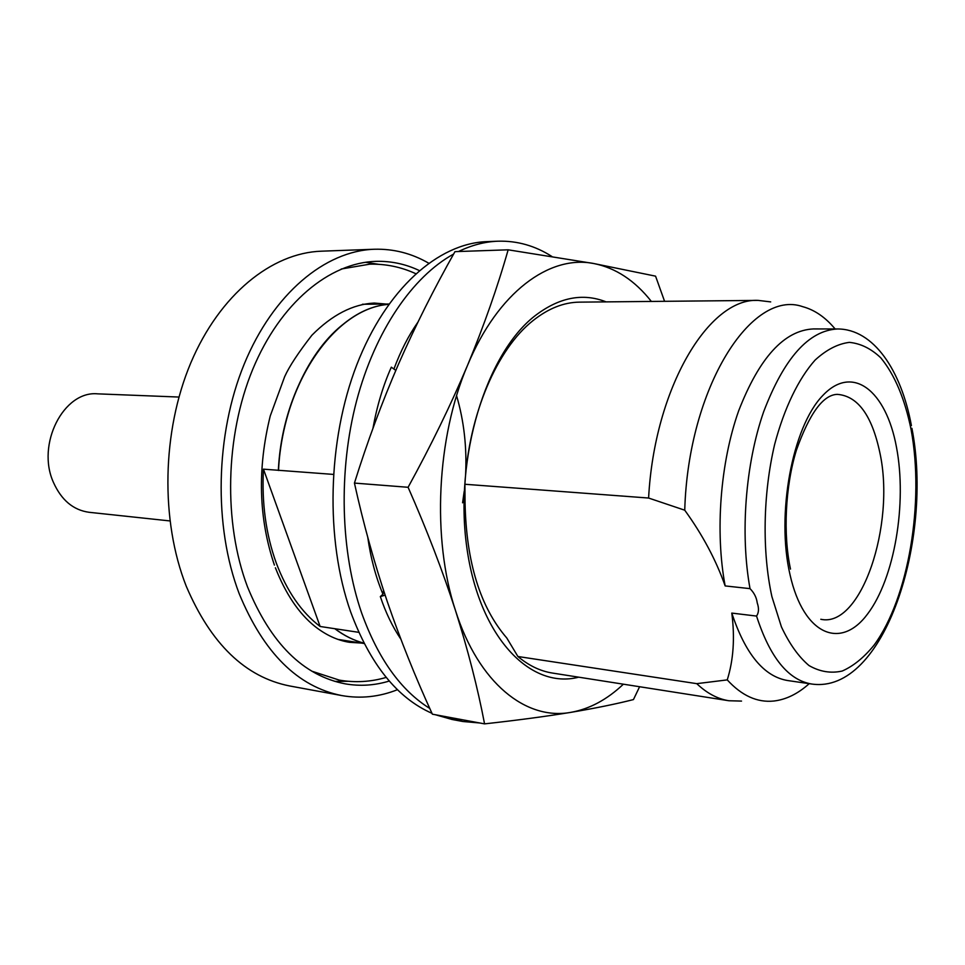<?xml version="1.0" encoding="UTF-8"?>
<svg xmlns="http://www.w3.org/2000/svg" width="965" height="965" viewBox="0 0 965 965"><rect width="100%" height="100%" fill="white"/><g stroke="black" fill="none" stroke-linecap="round" stroke-linejoin="round"><path stroke-width="1.45" d="M479.834 722.99L462.886 721.506L446.445 716.802M429.775 708.443C400.897 690.457 378.232 658.769 361.779 613.39C340.464 552.004 338.208 470.908 356.58 400.933C375.096 330.983 412.513 276.629 453.622 254.06M458.52 251.515C471.704 245.122 484.864 241.684 497.988 241.202L486.915 241.624C438.303 243.252 386.241 288.849 356.809 364.746C327.449 440.559 325.169 539.688 350.609 611.798C370.053 664.173 397.182 698.021 431.97 713.316M435.505 714.775L451.994 719.468L462.886 721.506M385.107 595.14L380.331 596.575C385.686 612.582 392.514 626.768 400.825 639.107M383.563 590.447L382.936 594.211C375.723 576.877 370.669 557.927 367.774 537.36M395.807 370.391L391.32 367.183C383.117 385.578 376.989 405.963 372.948 428.315M393.913 369.028C400.547 351.163 408.533 335.567 417.857 322.238M497.988 241.202C517.168 240.659 535.129 245.749 551.884 256.473M382.936 594.211L380.331 596.575M639.602 686.73L633.45 699.577C616.128 703.992 595.248 708.25 570.81 712.363C546.021 716.416 517.276 720.252 484.563 723.871L432.368 714.184C415.433 677.309 400.379 639.686 387.182 601.316C374.311 563.077 363.395 523.669 354.432 483.079L408.099 487.289C430.921 445.709 450.752 405.047 467.555 365.289C484.008 325.543 497.542 287.063 508.157 249.814L454.973 251.636C434.286 288.197 415.481 325.639 398.581 363.962C381.983 402.284 367.267 441.994 354.432 483.079M532.957 320.657C548.241 308.474 563.765 302.298 579.507 302.142L758.164 300.392C708.973 297.51 654.427 387.882 648.601 498.036L464.913 484.261C468.797 414.516 497.059 348.968 532.957 320.657M578.723 677.177C530.219 689.77 479.026 636.779 466.795 547.276C454.165 458.013 485.974 354.191 534.514 316.17C558.807 297.401 582.679 292.636 606.141 301.888M178.947 397.049L97.742 393.853C63.726 390.367 35.958 444.443 53.533 482.596C61.507 500.22 73.352 510.123 89.094 512.294L169.9 520.931M419.268 270.538C405.541 264.036 391.139 260.972 376.073 261.346C329.499 262.613 280.26 302.841 252.697 369.426C225.207 435.951 223.289 522.897 247.498 586.841C270.658 643.39 303.227 675.729 345.205 683.847C360.054 686.404 374.746 685.476 389.281 681.037M378.606 264.314L365.506 262.275M428.641 263.156C411.669 253.349 393.563 248.717 374.324 249.247L321.333 251.19C271.889 252.83 219.791 294.337 190.817 362.828C161.927 431.258 160.299 520.581 186.269 586.262C210.913 643.957 245.351 677.177 289.572 685.946L341.719 695.56C360.669 698.889 379.257 696.923 397.471 689.698M374.324 249.247C325.253 250.852 273.312 293.457 244.278 363.938C215.316 434.346 213.482 526.311 239.211 593.728C263.65 652.919 297.811 686.863 341.719 695.56M696.754 683.654C706.923 693.292 717.646 698.986 728.913 700.747L552.414 673.051C540.34 671.158 528.844 665.645 517.903 656.502L696.754 683.654L727.248 679.891C733.472 660.108 734.992 637.841 731.796 613.089L756.548 616.068C758.864 612.691 759.093 608.288 757.223 602.86C756.548 597.564 754.16 592.824 750.022 588.638L725.149 585.924C716.006 560.014 702.544 534.779 684.74 510.195L648.601 498.036M462.585 502.801L464.213 491.281M465.564 475.419C467 447.507 464.008 420.957 456.59 395.771M320.127 626.478C301.478 612.341 286.858 591.159 276.243 562.945C265.918 534.333 261.66 503.079 263.457 469.159L320.127 626.478L334.807 628.71C344.095 635.694 353.817 640.507 363.962 643.136C353.866 640.483 344.203 635.682 334.976 628.734L358.787 632.34M728.913 700.747L741.53 701.085M388.702 304.373C335.543 307.98 282.709 382.369 278.523 470.293L333.383 474.406M770.697 301.9L758.164 300.392M278.523 470.293L263.457 469.159M464.913 484.261L465.058 503.006C466.312 562.233 480.22 607.226 506.806 638.022L517.903 656.502M388.714 304.361C335.494 307.835 282.54 382.249 278.354 470.281M345.048 322.841C309.077 349.571 281.72 408.255 278.427 470.474M835.135 328.969C825.401 317.28 814.581 309.849 802.687 306.665C751.675 288.547 688.226 387.375 684.74 510.195M727.248 679.891C741.759 695.717 757.296 702.761 773.87 701.024C786.101 699.601 797.886 693.811 809.213 683.666M731.796 613.089C745.438 654.161 764.075 676.646 787.693 680.542L811.662 684.016C788.345 680.168 769.974 657.515 756.548 616.068M911.406 425.601C901.226 370.343 873.651 329.029 837.608 328.969L813.386 328.932C784.219 330.332 759.322 357.629 738.671 410.8C720.324 462.464 714.969 531.606 725.149 585.924M334.879 681.399L348.148 681.29M484.563 723.871C477.699 687.9 468.001 650.121 455.492 610.519C442.658 570.93 426.856 529.857 408.099 487.289M508.157 249.814L593.789 263.529L655.573 276.159L664.571 301.309M651.363 301.442C634.837 280.501 615.658 267.872 593.789 263.529C549.567 254.627 497.868 292.19 467.555 365.289C436.602 437.302 431.729 538.88 455.492 610.519C478.544 683.268 526.058 720.638 570.81 712.363C589.506 709.046 607.033 699.649 623.39 684.185M820.817 619.277C861.106 628.372 895.677 524.827 879.863 452.706C871.962 415.36 857.764 395.915 837.246 394.359C823.097 394.83 809.466 413.478 796.354 450.317C785.257 486.408 782.989 534.381 790.492 569.085M896.473 447.181C907.209 503.296 894.567 578.361 867.656 613.885C840.961 650.205 803.712 635.465 790.058 574.863C775.969 514.731 792.301 427.133 822.53 395.783C852.553 363.491 886.135 390.716 896.473 447.181M771.904 596.647L781.421 626.876C789.43 643.908 798.622 656.803 809.02 665.561C819.828 671.761 830.901 673.582 842.216 671.037C853.422 666.103 864.049 657.454 874.109 645.09C908.68 598.023 924.579 502.174 911.105 429.618C904.784 398.654 894.676 374.722 880.78 357.822C871.081 348.606 860.599 343.456 849.345 342.37C837.849 343.817 826.45 349.704 815.135 360.042C798.574 378.606 784.304 407.978 774.666 444.31C762.965 494.068 762 551.389 771.904 596.647M837.608 328.969C808.803 330.392 784.159 357.967 763.677 411.705C745.45 463.912 740.046 533.79 750.022 588.638M341.26 269.006L369.704 264.181C385.783 263.795 401.114 266.967 415.71 273.662M386.06 304.035L374.239 303.058C352.901 304.132 332.117 314.855 311.9 335.229C298.281 352.732 289.211 366.543 284.663 376.664L270.26 415.915C257.257 468.628 258.632 518.35 274.41 565.104M361.296 643.064L349.451 642.304C337.473 640.41 325.929 635.079 314.819 626.309C298.861 613.487 285.712 593.97 275.387 567.77M386.205 677.418C370.801 681.929 355.168 682.834 339.306 680.12L311.876 671.206M911.913 428.303C933.613 538.952 884.531 694.703 811.662 684.016M337.907 639.397L364.167 643.51M362.406 304.264L388.967 304.011"/></g></svg>
